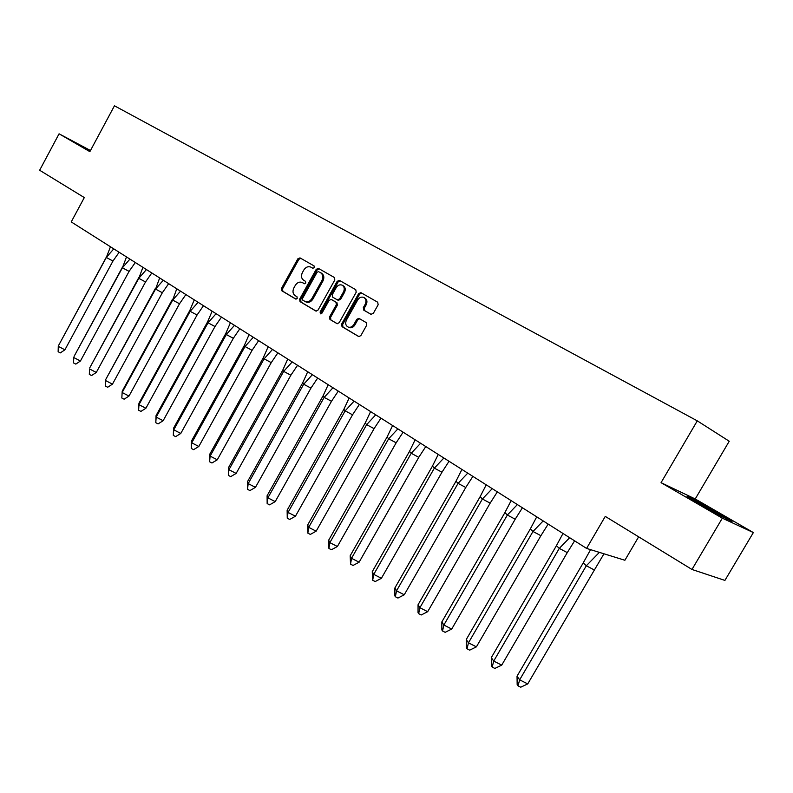 <?xml version="1.0" encoding="UTF-8"?>
<svg xmlns="http://www.w3.org/2000/svg" width="793" height="793" viewBox="0 0 793 793"><rect width="100%" height="100%" fill="white"/><g stroke="black" fill="none" stroke-linecap="round" stroke-linejoin="round"><path stroke-width="1.19" d="M314.345 267.598L314.058 265.903L299.992 257.884L297.841 258.825L281.475 288.394L281.852 290.803L295.67 299.04L297.236 298.426L296.959 296.721L295.155 295.65C292.795 293.826 292.379 291.239 293.896 287.889L295.274 285.421C297.088 282.595 299.308 281.574 301.935 282.358L304.314 283.706L305.781 283.032L305.503 281.327L303.689 280.276C301.31 278.472 300.884 275.895 302.411 272.544L303.788 270.056C305.692 267.132 307.991 266.121 310.678 267.053L312.829 268.262L314.345 267.598M90.481 150.511L59.078 133.809L39.65 170.247L84.306 197.576L71.231 221.911L586.582 548.419L624.894 560.264L638.643 536.831M753.35 532.569L695.223 498.975L661.055 482.669L722.324 518.176L753.35 532.569L724.911 580.417L691.972 569.463L605.267 516.402L586.582 548.419M722.324 518.176L691.972 569.463M370.916 314.306L373.295 313.413L378.152 304.75L377.696 302.212L360.914 292.647L358.664 293.598L341.595 324.139L342.031 326.657L358.793 336.599L360.865 335.598L366.713 325.16L366.257 322.612L358.922 318.34L356.781 319.321L353.896 324.476C352.419 326.775 350.565 327.668 348.335 327.142C345.659 325.764 345.024 323.415 346.442 320.075L357.693 299.952C359.328 297.454 361.33 296.602 363.7 297.395C366.069 298.892 366.574 301.181 365.206 304.274L363.313 307.644L363.769 310.162L371.035 314.365M661.055 482.669L697.285 420.855L114.45 105.796L89.867 151.651L59.078 133.809M334.805 279.959L334.378 277.5L318.409 268.391L316.229 269.333L299.645 299.199L300.041 301.637L315.971 311.104L318.013 310.122L334.805 279.959M339.493 280.415L355.77 289.703L356.216 292.201L339.176 322.701L337.124 323.693L329.947 319.45L329.521 316.962L336.371 304.671L335.945 302.183L331.206 299.427L329.085 300.398L321.978 313.146L320.55 313.84L320.085 312.026L337.184 281.317L339.404 280.375M695.223 498.975L729.233 441.245L697.285 420.855M90.392 150.69L85.138 147.894L90.184 151.076M694.47 499.828L686.996 496.279L702.132 505.438L732.038 521.566L716.634 512.268L694.47 499.828L694.212 500.264M312.997 268.321L311.738 267.608M303.015 282.903L304.532 283.755M300.825 258.359L298.852 259.361L282.506 288.9L282.883 291.309L296.067 299.159M319.232 268.857L317.23 269.868L300.666 299.704L301.072 302.143L316.209 311.153M318.657 271.602L317.081 272.237L302.51 298.475L302.787 300.18L305.384 301.647C307.971 302.311 310.142 301.271 311.917 298.515L321.918 280.514C323.465 277.124 323.019 274.527 320.6 272.713L319.619 272.108M319.658 272.138L321.601 273.248C324.02 275.052 324.466 277.649 322.929 281.039L312.928 299.02C311.163 301.776 308.983 302.817 306.405 302.143L305.612 301.756M337.332 323.742L329.947 319.45M332.237 299.952L336.946 302.688L337.372 305.166L330.522 317.448L330.949 319.936M340.227 280.831L338.185 281.852L321.096 312.511L321.036 313.869M343.498 291.893C344.846 288.85 344.37 286.6 342.08 285.133C339.761 284.35 337.798 285.193 336.173 287.671L332.257 294.689L332.683 297.157L337.263 299.823L339.573 298.931L343.498 291.893L344.489 292.409C345.837 289.376 345.361 287.125 343.072 285.658L342.407 285.302M344.489 292.409L340.564 299.447L338.214 300.309M364.076 297.593L364.671 297.91C367.04 299.407 367.546 301.697 366.178 304.78L364.294 308.15L364.75 310.668L371.273 314.454M348.464 327.202L349.326 327.628C351.557 328.143 353.41 327.261 354.887 324.961L353.896 324.476M359.715 318.776L357.762 319.817L354.887 324.961M361.717 293.103L359.635 294.114L342.586 324.624L343.022 327.132L358.991 336.648M106.48 256.882L58.672 345.302L106.331 257.467L110.455 246.762M64.907 349.812L58.276 346.343L58.137 351.735L60.337 352.885L64.907 349.812L112.963 261.046L106.331 257.467L113.766 248.853M119.148 252.263L112.963 261.046M88.172 149.887L90.233 150.987M722.621 516.947L695.947 501.701M691.268 498.866L727.954 519.653M122.459 267.142L74.056 356.414L122.4 267.786L126.513 256.932M80.43 361.013L73.749 357.524L73.561 362.946L75.791 364.106L80.43 361.013L129.081 271.384L122.4 267.786L129.923 259.093M135.306 262.503L129.081 271.384M138.775 277.619L89.778 367.754L138.805 278.323L142.918 267.33M96.28 372.452L89.54 368.943L89.322 374.395L91.562 375.555L96.28 372.452L145.535 281.951L138.805 278.323L146.427 269.551M151.81 272.961L145.535 281.951M155.438 288.305L105.816 379.341L155.557 289.088L159.671 277.937M112.467 384.139L105.667 380.6L105.4 386.082L107.67 387.252L112.467 384.139L162.347 292.736L155.557 289.088L163.289 280.236M168.671 283.646L162.347 292.736M172.468 299.239L122.211 391.167L122.142 392.505L172.676 300.081L176.78 288.781M121.835 398.017L124.114 399.196L128.991 396.074L122.142 392.505L121.835 398.017L122.211 391.167M128.991 396.074L179.515 303.759L172.676 300.081L180.517 291.15M185.889 294.55L179.515 303.759M189.854 310.4L138.953 403.26L138.973 404.678L190.161 311.312L189.854 310.4L194.265 299.853M138.626 410.209L140.926 411.408L145.882 408.266L138.973 404.678L138.626 410.209L138.953 403.26M145.882 408.266L197.06 315.019L190.161 311.312L198.111 302.292M203.484 305.701L197.06 315.019M207.627 321.799L156.052 415.601L156.181 417.108L208.044 322.791L207.627 321.799L212.137 311.183M155.775 422.679L158.094 423.878L163.14 420.726L156.181 417.108L155.775 422.679L156.052 415.601M163.14 420.726L214.992 326.528L208.044 322.791L216.102 313.691M221.465 317.091L214.992 326.528M225.797 333.466L173.538 428.23L173.766 429.816L226.312 334.527L225.797 333.466L230.396 322.751M173.32 435.416L175.649 436.626L180.784 433.454L173.766 429.816L173.32 435.416L173.538 428.23M180.784 433.454L233.33 338.294L226.312 334.527L234.49 325.348M239.853 328.738L233.33 338.294M244.373 345.391L191.42 441.136L191.747 442.811L245.007 346.531L244.373 345.391L249.081 334.587M191.242 448.441L193.601 449.661L198.825 446.479L191.747 442.811L191.242 448.441L191.42 441.136M198.825 446.479L252.075 350.328L245.007 346.531L253.304 337.263M258.647 340.653L252.075 350.328M263.375 357.584L209.699 454.33L210.125 456.104L264.119 358.813L263.375 357.584L268.183 346.69M209.58 461.764L211.949 462.983L217.272 459.801L210.125 456.104L209.58 461.764L209.699 454.33M217.272 459.801L271.246 362.639L264.119 358.813L272.534 349.445M277.877 352.826L271.246 362.639M282.814 370.053L228.394 467.82L228.939 469.704L283.676 371.372L282.814 370.053L287.73 359.07M228.334 475.384L230.723 476.623L236.145 473.421L228.939 469.704L228.334 475.384L228.394 467.82M236.145 473.421L290.862 375.228L283.676 371.372L292.221 361.915M297.544 365.295L290.862 375.228M302.698 382.821L247.515 481.629L248.189 483.611L303.689 384.228L302.698 382.821L307.724 371.739M247.515 489.321L249.934 490.57L255.455 487.358L248.189 483.611L247.515 489.321L247.515 481.629M255.455 487.358L310.945 388.114L303.689 384.228L312.363 374.683M317.676 378.043L310.945 388.114M323.048 395.885L267.092 495.764L267.885 497.845L324.178 397.382L323.048 395.885L328.193 384.714M267.152 503.585L269.59 504.844L275.211 501.622L267.885 497.845L267.152 503.585L267.092 495.764M275.211 501.622L331.494 401.298L324.178 397.382L332.981 387.747M338.274 391.098L331.494 401.298M343.884 409.257L287.135 510.226L288.047 512.427L345.163 410.853L343.884 409.257L349.158 397.997M287.254 518.196L289.713 519.455L295.442 516.223L288.047 512.427L287.254 518.196L287.135 510.226M295.442 516.223L352.538 414.808L345.163 410.853L354.094 401.129M359.368 404.46L352.538 414.808M365.226 422.956L307.644 525.035L308.705 527.355L366.644 424.651L365.226 422.956L370.618 411.597M307.843 533.144L310.321 534.423L316.159 531.181L308.705 527.355L307.843 533.144L307.644 525.035M316.159 531.181L374.088 428.636L366.644 424.651L375.723 414.828M380.977 418.149L374.088 428.636M387.093 436.983L328.659 540.211L329.858 542.64L388.659 438.797L387.093 436.983L392.614 425.524M328.926 548.469L331.434 549.747L337.382 546.506L329.858 542.64L328.926 548.469L328.659 540.211M337.382 546.506L396.163 442.801L388.659 438.797L397.888 428.864M403.112 432.175L396.163 442.801M409.495 451.356L350.189 555.744L351.537 558.312L411.22 453.279L409.495 451.356L415.145 439.798M350.536 564.16L353.054 565.449L359.12 562.197L351.537 558.312L350.536 564.16L350.189 555.744M359.12 562.197L418.783 457.323L411.22 453.279L420.597 443.257M425.791 446.548L418.783 457.323M432.453 466.096L372.254 571.674L373.751 574.37L434.346 468.138L432.453 466.096L438.242 454.439M372.67 580.248L375.218 581.547L381.403 578.285L373.751 574.37L372.67 580.248L372.254 571.674M381.403 578.285L441.979 472.212L434.346 468.138L443.882 458.007M449.036 461.278L441.979 472.212M455.995 481.202L394.864 588L396.53 590.835L458.067 483.373L455.995 481.202L461.932 469.446M395.37 596.742L397.947 598.051L404.252 594.78L396.53 590.835L395.37 596.742L394.815 595.781L394.864 588M404.252 594.78L465.769 487.477L458.067 483.373L467.751 473.134M472.876 476.385L465.769 487.477M480.132 496.696L418.06 604.742L419.894 607.716L482.392 498.995L480.132 496.696L486.228 484.83M418.654 613.653L421.242 614.971L427.685 611.69L419.894 607.716L418.654 613.653L418.04 612.642L418.06 604.742M427.685 611.69L490.163 503.139L482.392 498.995L492.245 488.647M497.33 491.878L490.163 503.139M504.903 512.595L441.85 621.91L443.862 625.043L507.361 515.024L504.903 512.595L511.148 500.631M442.534 631L445.151 632.328L451.723 629.047L443.862 625.043L442.534 631L441.86 629.939L441.85 621.91M451.723 629.047L515.192 519.207L507.361 515.024L517.373 504.576M522.428 507.768L515.192 519.207M530.329 528.911L466.254 639.535L468.465 642.826L532.985 531.488L530.329 528.911L536.732 516.838M467.037 648.803L469.684 650.141L476.395 646.86L468.465 642.826L467.037 648.803L466.304 647.693L466.254 639.535M476.395 646.86L540.895 535.691L532.985 531.488L543.175 520.922M548.181 524.084L540.895 535.691M556.428 545.663L491.313 657.625L493.712 661.075L559.293 548.379L556.428 545.663L563 533.481M492.195 667.082L494.862 668.43L501.721 665.139L493.712 661.075L492.195 667.082L491.402 665.912L491.313 657.625M501.721 665.139L567.273 552.622L559.293 548.379L569.671 537.704M574.618 540.836L567.273 552.622M583.232 562.871L517.036 676.191L519.653 679.819L586.324 565.746L583.232 562.871L590.577 549.648M518.027 685.846L520.723 687.204L527.732 683.913L519.653 679.819L518.027 685.846L517.165 684.627L517.036 676.191M527.732 683.913L594.373 570.018L586.324 565.746L599.379 552.374M603.969 553.792L594.373 570.018M311.956 267.727L310.945 267.191M303.412 283.111L302.401 282.595M282.883 291.309L281.852 290.803M282.506 288.9L281.475 288.394M298.852 259.361L297.841 258.825M301.072 302.143L300.041 301.637M300.666 299.704L299.645 299.199M317.23 269.868L316.229 269.333M312.928 299.02L311.917 298.515M322.929 281.039L321.918 280.514M321.601 273.248L320.6 272.713M330.522 317.448L329.521 316.962M337.372 305.166L336.371 304.671M336.946 302.688L335.945 302.183M332.376 300.022L331.375 299.516M321.096 312.511L320.085 312.026M338.185 281.852L337.184 281.317M338.254 300.329L337.392 299.893M340.564 299.447L339.573 298.931M364.75 310.668L363.769 310.162M364.294 308.15L363.313 307.644M366.178 304.78L365.206 304.274M357.762 319.817L356.781 319.321M343.022 327.132L342.031 326.657M342.586 324.624L341.595 324.139M359.635 294.114L358.664 293.598M306.405 302.143L305.384 301.647M338.423 300.408L337.421 299.903M349.326 327.628L348.335 327.142"/></g></svg>
